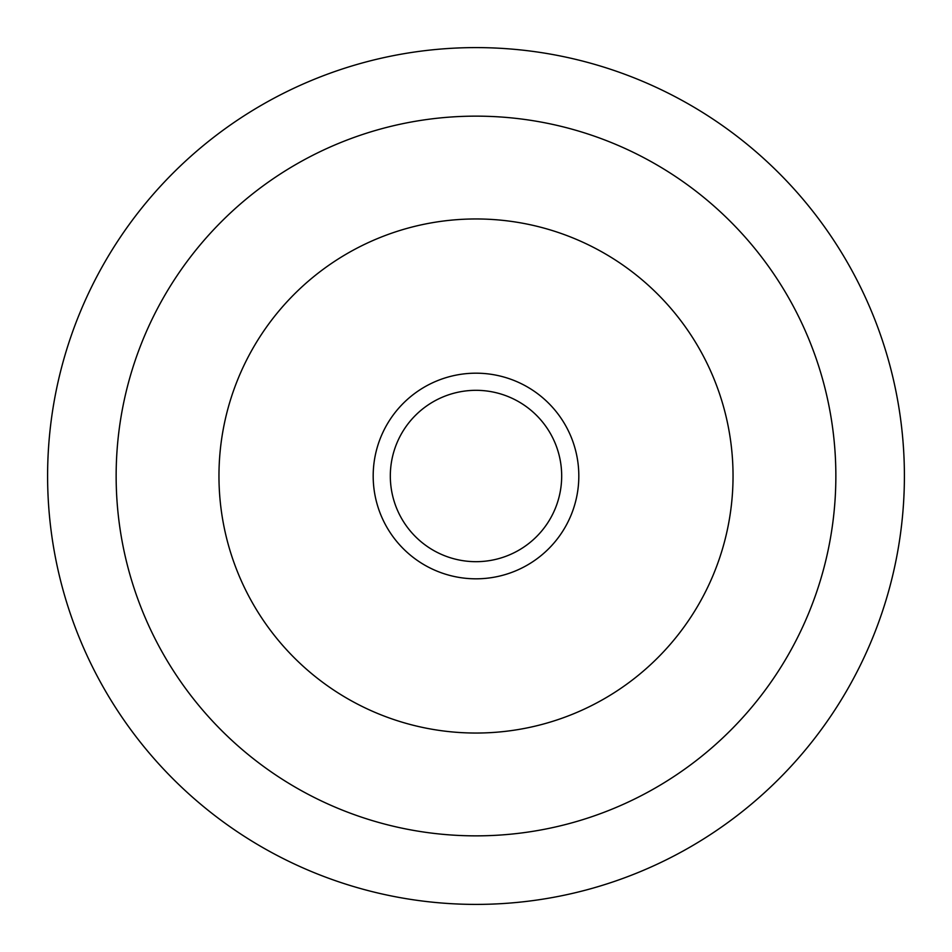 <?xml version="1.0" encoding="UTF-8"?>
<svg xmlns="http://www.w3.org/2000/svg" width="952" height="952" viewBox="0 0 952 952"><rect width="100%" height="100%" fill="white"/><g stroke="black" fill="none" stroke-linecap="round" stroke-linejoin="round"><path stroke-width="1.43" d="M476 733.04A257.04 257.04 0 0 0 733.04 476A257.04 257.04 0 0 0 476 218.96A257.04 257.04 0 0 0 218.96 476A257.04 257.04 0 0 0 476 733.04M476 578.816A102.816 102.816 0 0 0 578.816 476A102.816 102.816 0 0 0 476 373.184A102.816 102.816 0 0 0 373.184 476A102.816 102.816 0 0 0 476 578.816M476 835.856A359.856 359.856 0 0 0 835.856 476A359.856 359.856 0 0 0 476 116.144A359.856 359.856 0 0 0 116.144 476A359.856 359.856 0 0 0 476 835.856M476 904.4A428.4 428.4 0 0 0 904.4 476A428.4 428.4 0 0 0 476 47.6A428.4 428.4 0 0 0 47.6 476A428.4 428.4 0 0 0 476 904.4M476 561.68A85.68 85.68 0 0 0 561.68 476A85.68 85.68 0 0 0 476 390.32A85.68 85.68 0 0 0 390.32 476A85.68 85.68 0 0 0 476 561.68"/></g></svg>
